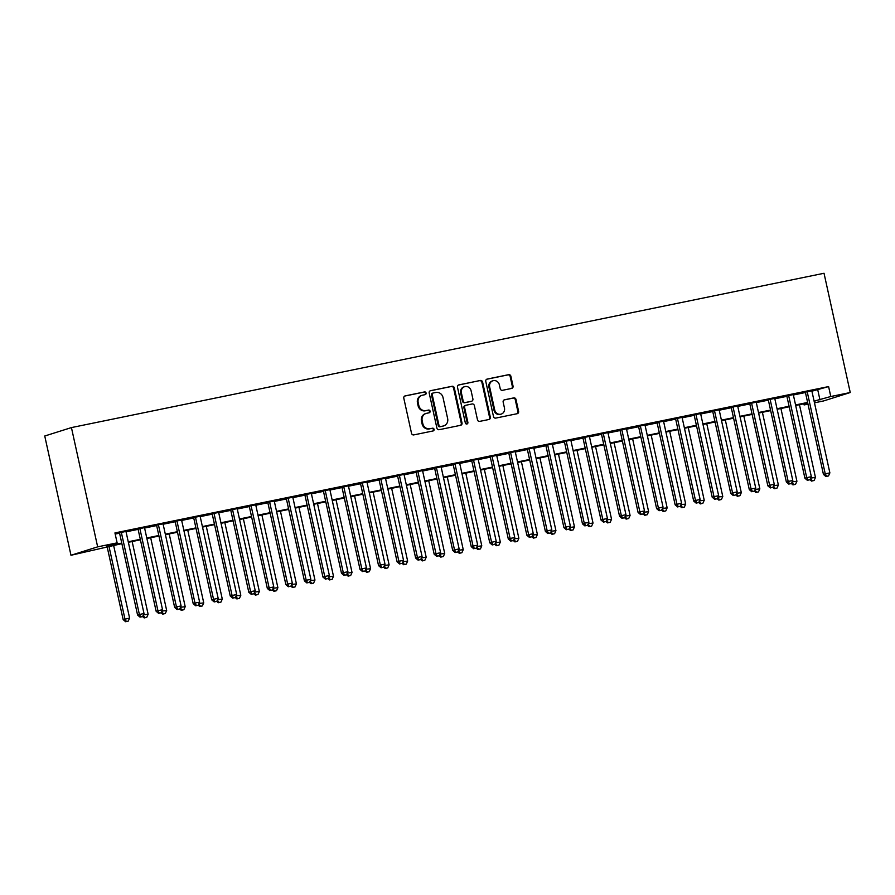 <?xml version="1.0" encoding="UTF-8"?>
<svg xmlns="http://www.w3.org/2000/svg" width="895" height="895" viewBox="0 0 895 895"><rect width="100%" height="100%" fill="white"/><g stroke="black" fill="none" stroke-linecap="round" stroke-linejoin="round"><path stroke-width="1.34" d="M426.098 393.028A1.398 1.298 72.5 0 0 424.532 391.92L405.2 395.881A2.003 1.857 72.5 0 0 403.802 398.208L411.532 433.325A2.003 1.857 72.5 0 0 413.781 434.903L433.113 430.942A1.398 1.298 72.5 0 0 434.086 429.32A1.398 1.298 72.5 0 0 432.509 428.213L430.003 428.727A6.399 5.941 72.5 0 1 422.809 423.671L422.171 420.751A6.399 5.941 72.5 0 1 426.613 413.311L429.119 412.796A1.398 1.298 72.5 0 0 430.092 411.174A1.398 1.298 72.5 0 0 428.515 410.067L426.02 410.581A6.399 5.941 72.5 0 1 418.826 405.524L418.178 402.605A6.399 5.941 72.5 0 1 422.63 395.165L425.125 394.65A1.398 1.298 72.5 0 0 426.098 393.028M424.812 394.717A1.398 1.298 72.5 0 0 423.805 392.144L404.708 396.06M432.788 431.01A1.398 1.298 72.5 0 0 431.782 428.436L430.003 428.727M428.806 412.863A1.398 1.298 72.5 0 0 427.799 410.29L426.02 410.581M511.66 388.43A2.003 1.857 72.5 0 0 513.048 386.103L510.888 376.247A2.003 1.857 72.5 0 0 508.64 374.669L487.171 379.077A2.003 1.857 72.5 0 0 485.772 381.404L493.492 416.522A2.003 1.857 72.5 0 0 495.74 418.099L517.22 413.691A2.003 1.857 72.5 0 0 518.608 411.376L515.99 399.472A2.003 1.857 72.5 0 0 513.741 397.895L504.556 399.774A2.003 1.857 72.5 0 0 503.158 402.101L504.456 407.997A5.348 4.967 72.5 0 1 501.2 414.105A5.348 4.967 72.5 0 1 494.722 410L489.643 386.875A5.348 4.967 72.5 0 1 492.899 380.778A5.348 4.967 72.5 0 1 499.376 384.884L500.227 388.732A2.003 1.857 72.5 0 0 502.475 390.309L511.66 388.43M811.922 391.193L828.602 386.584L830.784 396.519L850.25 392.525L824.026 273.266L71.432 427.586L44.75 436.01L70.973 555.269L121.877 543.634M828.602 386.584L114.94 532.917L117.122 542.862L97.656 546.856L71.432 427.586M454.302 387.859A2.003 1.857 72.5 0 0 452.053 386.282L430.584 390.679A2.003 1.857 72.5 0 0 429.186 393.006L436.905 428.123A2.003 1.857 72.5 0 0 439.154 429.701L460.634 425.304A2.003 1.857 72.5 0 0 462.021 422.977L454.302 387.859L453.575 388.083A2.003 1.857 72.5 0 0 451.326 386.506L430.092 390.858M458.878 384.884L480.346 380.476A2.003 1.857 72.5 0 1 482.595 382.053L490.315 417.171A2.003 1.857 72.5 0 1 488.927 419.498L479.731 421.377A2.003 1.857 72.5 0 1 477.482 419.8L474.35 405.558A2.003 1.857 72.5 0 0 472.101 403.981L466.004 405.234A2.003 1.857 72.5 0 0 464.617 407.561L467.884 422.384A1.398 1.298 72.5 0 1 467.022 423.984A1.398 1.298 72.5 0 1 465.333 422.91L457.479 387.199A2.003 1.857 72.5 0 1 458.878 384.884L458.531 384.984M125.971 531.44L119.494 532.76M144.509 527.636L138.031 528.967M163.047 523.832L156.558 525.164M181.584 520.029L175.096 521.36M200.111 516.236L193.633 517.556M218.648 512.432L212.171 513.764M237.186 508.628L230.709 509.96M255.724 504.825L249.246 506.156M274.262 501.032L267.784 502.352M292.799 497.228L286.322 498.56M311.337 493.425L304.859 494.756M329.875 489.621L323.397 490.952M348.412 485.828L341.935 487.148M366.95 482.025L360.472 483.356M385.488 478.221L378.999 479.552M404.025 474.417L397.537 475.748M422.552 470.613L416.074 471.945M441.09 466.821L434.612 468.141M459.627 463.017L453.15 464.348M478.165 459.213L471.687 460.545M496.703 455.41L490.225 456.741M515.24 451.617L508.763 452.937M533.778 447.813L527.3 449.145M552.316 444.009L545.838 445.341M570.853 440.206L564.376 441.537M589.391 436.413L582.913 437.733M607.929 432.609L601.44 433.941M626.466 428.806L619.978 430.137M644.993 425.002L638.515 426.333M663.531 421.209L657.053 422.529M682.068 417.406L675.591 418.737M700.606 413.602L694.128 414.933M719.144 409.798L712.666 411.129M737.681 406.006L731.204 407.326M756.219 402.202L749.741 403.533M774.757 398.398L768.279 399.729M793.294 394.594L786.817 395.926M115.186 534.069L119.583 533.163M126.061 531.831L138.11 529.359M144.598 528.039L156.647 525.566M163.125 524.235L175.185 521.763M181.663 520.431L193.723 517.959M200.2 516.628L212.26 514.155M218.738 512.835L230.798 510.363M237.276 509.031L249.336 506.559M255.813 505.227L267.873 502.755M274.351 501.424L286.411 498.951M292.889 497.631L304.949 495.159M311.426 493.827L323.487 491.355M329.964 490.024L342.024 487.551M348.502 486.22L360.551 483.747M367.039 482.427L379.088 479.955M385.566 478.624L397.626 476.151M404.104 474.82L416.164 472.347M422.641 471.016L434.701 468.544M441.179 467.212L453.239 464.74M459.717 463.42L471.777 460.947M478.254 459.616L490.315 457.144M496.792 455.812L508.852 453.34M515.33 452.009L527.39 449.536M533.867 448.216L545.928 445.744M552.405 444.412L564.454 441.94M570.943 440.608L582.992 438.136M589.481 436.805L601.529 434.332M608.007 433.012L620.067 430.54M626.545 429.208L638.605 426.736M645.082 425.405L657.143 422.932M663.62 421.601L675.68 419.128M682.158 417.808L694.218 415.336M700.696 414.005L712.756 411.532M719.233 410.201L731.293 407.728M737.771 406.397L749.831 403.925M756.309 402.605L768.369 400.132M774.846 398.801L786.895 396.328M793.384 394.997L805.433 392.525M811.832 390.802L805.355 392.122M850.25 392.525L823.568 400.949L814.472 402.817M807.995 404.137L804.102 404.943L807.905 403.734M803.844 403.79L804.102 404.943M814.103 401.139L830.784 396.519M117.122 542.862L106.304 546.274L121.765 543.097M128.242 541.777L140.302 539.305M146.78 537.973L158.84 535.501M165.318 534.17L177.378 531.697M183.855 530.366L195.904 527.893M202.393 526.573L214.442 524.101M220.931 522.769L232.98 520.297M239.457 518.966L251.517 516.493M257.995 515.162L270.055 512.69M276.533 511.369L288.593 508.897M295.07 507.566L307.13 505.093M313.608 503.762L325.668 501.289M332.146 499.958L344.206 497.486M350.683 496.166L362.743 493.693M369.221 492.362L381.281 489.889M387.759 488.558L399.819 486.086M406.296 484.754L418.345 482.282M424.834 480.962L436.883 478.489M443.372 477.158L455.421 474.686M461.898 473.354L473.958 470.882M480.436 469.551L492.496 467.078M498.974 465.758L511.034 463.286M517.511 461.954L529.572 459.482M536.049 458.15L548.109 455.678M554.587 454.347L566.647 451.874M573.124 450.554L585.185 448.082M591.662 446.75L603.722 444.278M610.2 442.947L622.26 440.474M628.737 439.143L640.786 436.67M647.275 435.35L659.324 432.878M665.813 431.547L677.862 429.074M684.339 427.743L696.399 425.27M702.877 423.939L714.937 421.467M721.415 420.135L733.475 417.663M739.952 416.343L752.013 413.87M758.49 412.539L770.55 410.067M777.028 408.735L789.088 406.263M795.565 404.932L807.626 402.459M97.656 546.856L70.973 555.269M814.237 401.743L814.92 401.531L814.215 401.665M807.737 402.996L795.677 405.469M789.2 406.8L777.151 409.272M770.662 410.604L758.613 413.076M752.124 414.396L740.075 416.869M733.598 418.2L721.538 420.672M715.06 422.004L703 424.476M696.523 425.807L684.462 428.28M677.985 429.6L665.925 432.072M659.447 433.404L647.387 435.876M640.909 437.207L628.849 439.68M622.372 441.011L610.312 443.484M603.834 444.804L591.774 447.276M585.296 448.608L573.236 451.08M566.759 452.411L554.71 454.884M548.221 456.215L536.172 458.687M529.683 460.019L517.634 462.491M511.157 463.811L499.097 466.284M492.619 467.615L480.559 470.088M474.081 471.419L462.021 473.891M455.544 475.223L443.484 477.695M437.006 479.015L424.946 481.488M418.468 482.819L406.408 485.291M399.931 486.623L387.871 489.095M381.393 490.426L369.333 492.899M362.855 494.219L350.795 496.691M344.318 498.023L332.269 500.495M325.78 501.826L313.731 504.299M307.242 505.63L295.193 508.103M288.716 509.423L276.656 511.895M270.178 513.227L258.118 515.699M251.64 517.03L239.58 519.503M233.103 520.834L221.043 523.306M214.565 524.627L202.505 527.099M196.027 528.43L183.967 530.903M177.49 532.234L165.43 534.707M158.952 536.038L146.892 538.51M140.414 539.83L128.354 542.303M817.784 389.996L819.965 399.931M422.071 395.31L421.355 395.534A6.399 5.941 72.5 0 0 417.462 402.828L418.178 402.605M425.293 410.805A6.399 5.941 72.5 0 1 418.099 405.759L417.462 402.828M426.065 413.456L425.349 413.68A6.399 5.941 72.5 0 0 421.444 420.974L422.171 420.751M429.287 428.951A6.399 5.941 72.5 0 1 422.093 423.906L421.444 420.974M460.399 425.349A2.003 1.857 72.5 0 0 461.294 423.201L453.575 388.083M433.18 393.006A1.398 1.298 72.5 0 0 432.207 394.628L438.986 425.461A1.398 1.298 72.5 0 0 440.564 426.557L443.193 426.02A6.399 5.941 72.5 0 0 447.645 418.58L443.014 397.514A6.399 5.941 72.5 0 0 435.82 392.457L433.18 393.006M432.945 393.073L432.464 393.229A1.398 1.298 72.5 0 0 431.491 394.852L432.207 394.628M443.752 425.875L443.025 426.098A6.399 5.941 72.5 0 1 442.477 426.244L439.837 426.792A1.398 1.298 72.5 0 1 438.259 425.684L431.491 394.852M458.385 385.063L480.346 380.476M488.692 419.542A2.003 1.857 72.5 0 0 489.587 417.406L481.868 382.277A2.003 1.857 72.5 0 0 479.619 380.699M465.288 405.457A2.003 1.857 72.5 0 0 463.901 407.784L467.156 422.608L467.884 422.384M466.653 424.04A1.398 1.298 72.5 0 0 467.156 422.608M471.106 390.779A5.348 4.967 72.5 0 0 464.628 386.685A5.348 4.967 72.5 0 0 461.372 392.782L463.162 400.926A2.003 1.857 72.5 0 0 465.411 402.504L471.508 401.251A2.003 1.857 72.5 0 0 472.896 398.924L471.106 390.779M464.628 386.685L463.912 386.908A5.348 4.967 72.5 0 0 460.645 393.006L461.372 392.782M471.128 401.374A2.003 1.857 72.5 0 1 470.781 401.475L464.684 402.728A2.003 1.857 72.5 0 1 462.435 401.15L460.645 393.006M492.899 380.778L492.183 381.013A5.348 4.967 72.5 0 0 488.916 387.11L489.643 386.875M501.2 414.105L500.484 414.329A5.348 4.967 72.5 0 1 494.006 410.223L488.916 387.11M516.986 413.747A2.003 1.857 72.5 0 0 517.881 411.599L515.263 399.696A2.003 1.857 72.5 0 0 513.014 398.118L504.064 399.953M511.425 388.475A2.003 1.857 72.5 0 0 512.332 386.338L510.161 376.482A2.003 1.857 72.5 0 0 507.912 374.904L486.679 379.256M107.12 546.666L123.163 619.608L129.596 618.087L113.598 545.335M108.966 546.286L124.964 619.038L126.374 621.51L125.658 621.734L128.231 621.13L126.374 621.51M129.596 618.087L128.231 621.13M125.658 621.734L123.163 619.608M119.449 532.57L137.584 615.055L139.385 614.485L121.295 532.201M140.806 616.957L142.652 616.577L140.806 616.957L139.385 614.485L144.017 613.534L125.926 531.25M137.584 615.055L140.079 617.181M144.196 617.93L146.769 617.326L144.196 617.93L142.618 616.588L144.017 613.534M143.424 614.876L148.134 614.283L132.136 541.531M143.222 615.324L144.912 617.707M148.134 614.283L146.769 617.326M161.95 611.072L166.671 610.491L150.673 537.727M161.76 611.52L163.449 613.903L162.733 614.138L165.306 613.522L163.449 613.903M166.671 610.491L165.306 613.522M162.733 614.138L161.156 612.784M180.488 607.28L185.209 606.687L169.211 533.935M180.287 607.727L181.987 610.099L181.271 610.334L183.844 609.719L181.987 610.099M185.209 606.687L183.844 609.719M181.271 610.334L179.694 608.992M199.026 603.476L203.747 602.883L187.749 530.131M198.824 603.924L200.525 606.307L199.809 606.53L202.382 605.926L200.525 606.307M203.747 602.883L202.382 605.926M199.809 606.53L198.231 605.188L195.692 605.781L198.265 605.177L199.63 602.134L194.998 603.085L176.908 520.789M137.987 528.777L156.122 611.251L157.923 610.681L139.833 528.397M159.344 613.153L161.19 612.773L159.344 613.153L157.923 610.681L162.554 609.741L144.464 527.446M156.122 611.251L158.616 613.388M161.19 612.773L162.554 609.741M156.524 524.973L174.659 607.459L176.46 606.888L158.37 524.593M177.881 609.35L179.727 608.969L177.881 609.35L176.46 606.888L181.092 605.937L163.002 523.642M174.659 607.459L177.154 609.584M179.727 608.969L181.092 605.937M181.54 519.838L199.63 602.134M196.419 605.557L194.998 603.085L193.197 603.655L175.062 521.17M193.197 603.655L195.692 605.781M193.6 517.366L211.735 599.851L213.536 599.281L195.434 516.986M214.945 601.753L216.803 601.373L214.945 601.753L213.536 599.281L218.167 598.33L200.077 516.046M211.735 599.851L214.229 601.977M216.803 601.373L218.167 598.33M217.563 599.672L222.284 599.079L206.286 526.327M217.362 600.12L219.062 602.503L218.346 602.727L220.92 602.122L219.062 602.503M222.284 599.079L220.92 602.122M218.346 602.727L216.758 601.384M212.126 513.573L230.261 596.048L232.073 595.477L213.972 513.193M233.483 597.949L235.34 597.569L233.483 597.949L232.073 595.477L236.705 594.526L218.615 512.242M230.261 596.048L232.767 598.184M235.34 597.569L236.705 594.526M236.101 595.869L240.811 595.276L224.824 522.523M235.9 596.316L237.6 598.699L236.873 598.934L239.457 598.319L237.6 598.699M240.811 595.276L239.457 598.319M236.873 598.934L235.295 597.58M230.664 509.77L248.799 592.255L250.611 591.684L232.51 509.389M252.021 594.146L253.878 593.765L252.021 594.146L250.611 591.684L255.243 590.734L237.153 508.438M248.799 592.255L251.305 594.381M253.878 593.765L255.243 590.734M254.639 592.076L259.349 591.483L243.362 518.731M254.437 592.524L256.138 594.895L255.411 595.13L257.984 594.515L256.138 594.895M259.349 591.483L257.984 594.515M255.411 595.13L253.833 593.788M249.202 505.966L267.337 588.451L269.138 587.881L251.047 505.585M270.558 590.353L272.416 589.973L270.558 590.353L269.138 587.881L273.78 586.93L255.679 504.635M267.337 588.451L269.842 590.577M272.416 589.973L273.78 586.93M273.176 588.272L277.886 587.679L261.888 514.927M272.975 588.72L274.675 591.103L273.948 591.326L276.521 590.722L274.675 591.103M277.886 587.679L276.521 590.722M273.948 591.326L272.371 589.984M267.739 502.162L285.874 584.648L287.675 584.077L269.585 501.782M289.096 586.549L290.953 586.169L289.096 586.549L287.675 584.077L292.318 583.126L274.217 500.842M285.874 584.648L288.38 586.773M292.486 587.523L295.059 586.919L292.486 587.523L290.909 586.18L292.318 583.126M291.714 584.469L296.424 583.876L280.426 511.123M291.513 584.916L293.213 587.299M296.424 583.876L295.059 586.919M310.252 580.665L314.962 580.072L298.964 507.32M310.05 581.112L311.751 583.495L311.024 583.719L313.597 583.115L311.751 583.495M314.962 580.072L313.597 583.115M311.024 583.719L309.446 582.376M328.789 576.872L333.499 576.279L317.501 503.527M328.588 577.32L330.277 579.691L329.561 579.926L332.134 579.311L330.277 579.691M333.499 576.279L332.134 579.311M329.561 579.926L327.984 578.584M347.327 573.068L352.037 572.476L336.039 499.723M347.126 573.516L348.815 575.899L348.099 576.123L350.672 575.519L348.815 575.899M352.037 572.476L350.672 575.519M348.099 576.123L346.522 574.78M365.865 569.265L370.575 568.672L354.577 495.919M365.663 569.712L367.353 572.095L366.637 572.319L369.21 571.715L367.353 572.095M370.575 568.672L369.21 571.715M366.637 572.319L365.059 570.976M384.391 565.461L389.112 564.868L373.114 492.116M384.201 565.908L385.89 568.291L385.174 568.515L387.748 567.911L385.89 568.291M389.112 564.868L387.748 567.911M385.174 568.515L383.597 567.173L381.057 567.766L383.631 567.161L384.995 564.118L380.364 565.069L362.274 482.785M402.929 561.668L407.65 561.075L391.652 488.323M402.728 562.105L404.428 564.488L403.712 564.723L406.285 564.107L404.428 564.488M407.65 561.075L406.285 564.107M403.712 564.723L402.135 563.38M421.467 557.865L426.188 557.272L410.19 484.519M421.265 558.312L422.966 560.695L422.25 560.919L424.823 560.315L422.966 560.695M426.188 557.272L424.823 560.315M422.25 560.919L420.661 559.576M440.004 554.061L444.714 553.468L428.727 480.716M439.803 554.508L441.503 556.891L440.776 557.115L443.361 556.511L441.503 556.891M444.714 553.468L443.361 556.511M440.776 557.115L439.199 555.773M458.542 550.257L463.252 549.664L447.265 476.912M458.341 550.705L460.041 553.088L459.314 553.311L461.898 552.707L460.041 553.088M463.252 549.664L461.898 552.707M459.314 553.311L457.737 551.969M477.08 546.465L481.79 545.872L465.803 473.119M476.878 546.901L478.579 549.284L477.852 549.519L480.425 548.903L478.579 549.284M481.79 545.872L480.425 548.903M477.852 549.519L476.274 548.176M495.617 542.661L500.327 542.068L484.329 469.316M495.416 543.108L497.117 545.491L496.389 545.715L498.962 545.111L497.117 545.491M500.327 542.068L498.962 545.111M496.389 545.715L494.812 544.373M286.277 498.37L304.412 580.844L306.213 580.273L288.123 497.989M307.634 582.746L309.491 582.365L307.634 582.746L306.213 580.273L310.856 579.322L292.755 497.038M304.412 580.844L306.918 582.969M309.491 582.365L310.856 579.322M304.815 494.566L322.95 577.04L324.751 576.481L306.661 494.185M326.172 578.942L328.029 578.562L326.172 578.942L324.751 576.481L329.382 575.53L311.292 493.234M322.95 577.04L325.444 579.177M328.029 578.562L329.382 575.53M323.352 490.762L341.487 573.247L343.288 572.677L325.198 490.382M344.709 575.149L346.566 574.769L344.709 575.149L343.288 572.677L347.92 571.726L329.83 489.431M341.487 573.247L343.982 575.373M346.566 574.769L347.92 571.726M341.89 486.958L360.025 569.444L361.826 568.873L343.736 486.578M363.247 571.346L365.093 570.965L363.247 571.346L361.826 568.873L366.458 567.922L348.368 485.627M360.025 569.444L362.52 571.569M365.093 570.965L366.458 567.922M366.905 481.834L384.995 564.118M381.785 567.542L380.364 565.069L378.563 565.64L360.428 483.155M378.563 565.64L381.057 567.766M378.965 479.362L397.1 561.836L398.901 561.277L380.811 478.982M400.322 563.738L402.168 563.358L400.322 563.738L398.901 561.277L403.533 560.326L385.443 478.031M397.1 561.836L399.595 563.973M402.168 563.358L403.533 560.326M397.503 475.558L415.638 558.044L417.439 557.473L399.349 475.178M418.86 559.946L420.706 559.565L418.86 559.946L417.439 557.473L422.071 556.522L403.981 474.227M415.638 558.044L418.133 560.169M420.706 559.565L422.071 556.522M416.041 471.754L434.176 554.24L435.977 553.669L417.875 471.374M437.386 556.142L439.244 555.761L437.386 556.142L435.977 553.669L440.608 552.718L422.518 470.423M434.176 554.24L436.67 556.366M439.244 555.761L440.608 552.718M434.567 467.951L452.702 550.436L454.515 549.866L436.413 467.582M455.924 552.338L457.781 551.958L455.924 552.338L454.515 549.866L459.146 548.915L441.056 466.631M452.702 550.436L455.208 552.562M457.781 551.958L459.146 548.915M453.105 464.158L471.24 546.632L473.052 546.073L454.951 463.778M474.462 548.534L476.319 548.154L474.462 548.534L473.052 546.073L477.684 545.122L459.594 462.827M471.24 546.632L473.746 548.769M476.319 548.154L477.684 545.122M471.643 460.354L489.778 542.84L491.579 542.269L473.489 459.974M493 544.742L494.857 544.361L493 544.742L491.579 542.269L496.222 541.318L478.12 459.023M489.778 542.84L492.284 544.965M494.857 544.361L496.222 541.318M490.18 456.551L508.315 539.036L510.116 538.466L492.026 456.17M511.537 540.938L513.394 540.558L511.537 540.938L510.116 538.466L514.759 537.515L496.658 455.219M508.315 539.036L510.821 541.162M513.394 540.558L514.759 537.515M514.155 538.857L518.865 538.264L502.867 465.512M513.954 539.305L515.654 541.688L514.927 541.911L517.5 541.307L515.654 541.688M518.865 538.264L517.5 541.307M514.927 541.911L513.35 540.569M532.693 535.053L537.403 534.46L521.405 461.708M532.491 535.501L534.192 537.884L533.465 538.108L536.038 537.503L534.192 537.884M537.403 534.46L536.038 537.503M533.465 538.108L531.887 536.765L529.359 537.358L531.932 536.754L533.297 533.711L528.654 534.662L510.564 452.378M551.231 531.25L555.94 530.668L539.942 457.916M551.029 531.697L552.718 534.08L552.002 534.315L554.576 533.7L552.718 534.08M555.94 530.668L554.576 533.7M552.002 534.315L550.425 532.961M569.768 527.457L574.478 526.864L558.48 454.112M569.567 527.905L571.256 530.287L570.54 530.511L573.113 529.907L571.256 530.287M574.478 526.864L573.113 529.907M570.54 530.511L568.963 529.169M515.196 451.427L533.297 533.711M530.075 537.134L528.654 534.662L526.853 535.232L508.718 452.747M526.853 535.232L529.359 537.358M527.256 448.954L545.391 531.429L547.192 530.869L529.102 448.574M548.613 533.331L550.47 532.95L548.613 533.331L547.192 530.869L551.823 529.918L533.733 447.623M545.391 531.429L547.885 533.565M550.47 532.95L551.823 529.918M545.793 445.151L563.928 527.636L565.729 527.065L547.639 444.77M567.15 529.538L569.007 529.158L567.15 529.538L565.729 527.065L570.361 526.115L552.271 443.819M563.928 527.636L566.423 529.762M569.007 529.158L570.361 526.115M564.331 441.347L582.466 523.832L584.267 523.262L566.177 440.966M585.688 525.734L587.534 525.354L585.688 525.734L584.267 523.262L588.899 522.311L570.809 440.016M582.466 523.832L584.961 525.958M589.078 526.707L591.651 526.103L589.078 526.707L587.5 525.365L588.899 522.311M588.306 523.653L593.016 523.06L577.018 450.308M588.104 524.101L589.794 526.484M593.016 523.06L591.651 526.103M582.869 437.543L601.004 520.029L602.805 519.458L584.715 437.174M604.226 521.93L606.072 521.55L604.226 521.93L602.805 519.458L607.437 518.507L589.346 436.223M601.004 520.029L603.499 522.154M606.072 521.55L607.437 518.507M606.832 519.85L611.553 519.257L595.555 446.504M606.642 520.297L608.331 522.68L607.615 522.904L610.189 522.3L608.331 522.68M611.553 519.257L610.189 522.3M607.615 522.904L606.038 521.561M601.406 433.751L619.541 516.225L621.343 515.665L603.252 433.37M622.763 518.127L624.609 517.746L622.763 518.127L621.343 515.665L625.974 514.714L607.884 432.419M619.541 516.225L622.036 518.362M626.153 519.111L628.726 518.496L626.153 519.111L624.576 517.757L625.974 514.714M625.37 516.046L630.091 515.464L614.093 442.701M625.169 516.493L626.869 518.876M630.091 515.464L628.726 518.496M619.944 429.947L638.079 512.432L639.88 511.862L621.79 429.566M641.301 514.334L643.147 513.954L641.301 514.334L639.88 511.862L644.512 510.911L626.422 428.615M638.079 512.432L640.574 514.558M643.147 513.954L644.512 510.911M643.908 512.253L648.629 511.66L632.631 438.908M643.706 512.701L645.407 515.084L644.691 515.307L647.264 514.703L645.407 515.084M648.629 511.66L647.264 514.703M644.691 515.307L643.102 513.965M638.482 426.143L656.617 508.628L658.418 508.058L640.317 425.763M659.828 510.53L661.685 510.15L659.828 510.53L658.418 508.058L663.05 507.107L644.959 424.812M656.617 508.628L659.112 510.754M661.685 510.15L663.05 507.107M662.445 508.45L667.155 507.857L651.168 435.104M662.244 508.897L663.945 511.28L663.217 511.504L665.802 510.9L663.945 511.28M667.155 507.857L665.802 510.9M663.217 511.504L661.64 510.161M657.008 422.339L675.143 504.825L676.956 504.254L658.854 421.97M678.365 506.727L680.222 506.346L678.365 506.727L676.956 504.254L681.587 503.303L663.497 421.019M675.143 504.825L677.649 506.95M681.755 507.7L684.339 507.096L681.755 507.7L680.178 506.357L681.587 503.303M680.983 504.646L685.693 504.053L669.706 431.3M680.782 505.093L682.482 507.476M685.693 504.053L684.339 507.096M675.546 418.547L693.681 501.021L695.493 500.45L677.392 418.166M696.903 502.923L698.76 502.542L696.903 502.923L695.493 500.45L700.125 499.511L682.035 417.215M693.681 501.021L696.187 503.158M698.76 502.542L700.125 499.511M699.521 500.842L704.231 500.26L688.244 427.497M699.319 501.289L701.02 503.672L700.293 503.907L702.866 503.292L701.02 503.672M704.231 500.26L702.866 503.292M700.293 503.907L698.715 502.554M694.084 414.743L712.219 497.228L714.02 496.658L695.93 414.363M715.441 499.119L717.298 498.75L715.441 499.119L714.02 496.658L718.663 495.707L700.561 413.412M712.219 497.228L714.725 499.354M717.298 498.75L718.663 495.707M718.058 497.049L722.768 496.456L706.77 423.704M717.857 497.497L719.558 499.869L718.83 500.104L721.404 499.499L719.558 499.869M722.768 496.456L721.404 499.499M718.83 500.104L717.253 498.761M712.621 410.939L730.756 493.425L732.557 492.854L714.467 410.559M733.978 495.327L735.835 494.946L733.978 495.327L732.557 492.854L737.2 491.903L719.099 409.608M730.756 493.425L733.262 495.55M735.835 494.946L737.2 491.903M736.596 493.246L741.306 492.653L725.308 419.9M736.395 493.693L738.095 496.076L737.368 496.3L739.941 495.696L738.095 496.076M741.306 492.653L739.941 495.696M737.368 496.3L735.791 494.957M731.159 407.135L749.294 489.621L751.095 489.05L733.005 406.766M752.516 491.523L754.373 491.142L752.516 491.523L751.095 489.05L755.738 488.099L737.637 405.815M749.294 489.621L751.8 491.747M754.373 491.142L755.738 488.099M755.134 489.442L759.844 488.849L743.846 416.097M754.932 489.889L756.633 492.272L755.906 492.496L758.479 491.892L756.633 492.272M759.844 488.849L758.479 491.892M755.906 492.496L754.328 491.154M749.697 403.343L767.832 485.817L769.633 485.247L751.543 402.963M771.054 487.719L772.911 487.339L771.054 487.719L769.633 485.247L774.264 484.307L756.174 402.012M767.832 485.817L770.326 487.954M774.443 488.704L777.017 488.088L774.443 488.704L772.866 487.35L774.264 484.307M773.672 485.638L778.381 485.056L762.383 412.293M773.47 486.086L775.159 488.469M778.381 485.056L777.017 488.088M768.234 399.539L786.369 482.025L788.171 481.454L770.08 399.159M789.591 483.915L791.448 483.535L789.591 483.915L788.171 481.454L792.802 480.503L774.712 398.208M786.369 482.025L788.864 484.15M791.448 483.535L792.802 480.503M792.209 481.846L796.919 481.253L780.921 408.5M792.008 482.293L793.697 484.665L792.981 484.9L795.554 484.284L793.697 484.665M796.919 481.253L795.554 484.284M792.981 484.9L791.404 483.557M786.772 395.735L804.907 478.221L806.708 477.65L788.618 395.355M808.129 480.123L809.975 479.742L808.129 480.123L806.708 477.65L811.34 476.699L793.25 394.404M804.907 478.221L807.402 480.346M809.975 479.742L811.34 476.699M810.747 478.042L815.457 477.449L799.459 404.697M810.546 478.489L812.235 480.872L811.519 481.096L814.092 480.492L812.235 480.872M815.457 477.449L814.092 480.492M811.519 481.096L809.941 479.754M805.31 391.932L823.445 474.417L825.246 473.847L807.156 391.551M826.667 476.319L828.513 475.939L826.667 476.319L825.246 473.847L829.878 472.896L811.787 390.612M823.445 474.417L825.94 476.543M828.513 475.939L829.878 472.896M423.805 392.144L424.532 391.92M431.782 428.436L432.509 428.213M427.799 410.29L428.515 410.067M418.099 405.759L418.826 405.524M422.093 423.906L422.809 423.671M461.294 423.201L462.021 422.977M451.326 386.506L452.053 386.282M438.259 425.684L438.986 425.461M439.837 426.792L440.564 426.557M442.477 426.244L443.193 426.02M481.868 382.277L482.595 382.053M489.587 417.406L490.315 417.171M463.901 407.784L464.617 407.561M462.435 401.15L463.162 400.926M464.684 402.728L465.411 402.504M470.781 401.475L471.508 401.251M494.006 410.223L494.722 410M513.014 398.118L513.741 397.895M515.263 399.696L515.99 399.472M517.881 411.599L518.608 411.376M507.912 374.904L508.64 374.669M510.161 376.482L510.888 376.247M512.332 386.338L513.048 386.103M432.341 393.263L433.057 393.028M465.12 405.502L465.836 405.278M470.96 401.43L471.676 401.206"/></g></svg>
